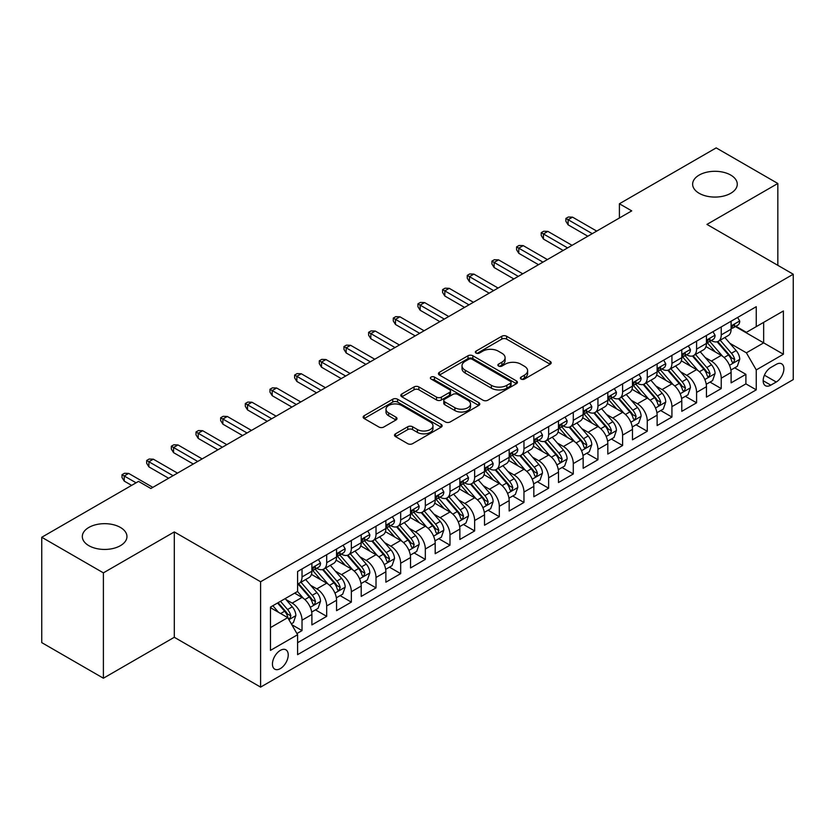 <?xml version="1.0" encoding="UTF-8"?>
<svg xmlns="http://www.w3.org/2000/svg" width="835" height="835" viewBox="0 0 835 835"><rect width="100%" height="100%" fill="white"/><g stroke="black" fill="none" stroke-linecap="round" stroke-linejoin="round"><path stroke-width="1.25" d="M521.082 379.069A2.401 1.388 0 0 0 524.463 379.069L550.182 364.217A3.423 1.973 0 0 0 551.183 362.818A3.423 1.973 0 0 0 550.182 361.419L506.615 336.265A3.423 1.973 0 0 0 501.772 336.265L476.054 351.117A2.401 1.388 0 0 0 475.355 352.099A2.401 1.388 0 0 0 476.054 353.069A2.401 1.388 0 0 0 479.447 353.069L482.776 351.149A10.949 6.325 0 0 1 498.265 351.149L501.898 353.247A10.949 6.325 0 0 1 505.102 357.714A10.949 6.325 0 0 1 501.898 362.192L498.568 364.112A2.401 1.388 0 0 0 497.869 365.093A2.401 1.388 0 0 0 498.568 366.064A2.401 1.388 0 0 0 501.96 366.064L505.279 364.143A10.949 6.325 0 0 1 520.779 364.143L524.401 366.241A10.949 6.325 0 0 1 527.616 370.719A10.949 6.325 0 0 1 524.401 375.186L521.082 377.107A2.401 1.388 0 0 0 520.372 378.088A2.401 1.388 0 0 0 521.082 379.069L521.082 377.107M120.417 527.449A22.315 12.89 0 0 0 96.088 524.651A22.315 12.89 0 0 0 82.31 536.561A22.315 12.89 0 0 0 88.854 545.672A22.315 12.89 0 0 0 113.174 548.459A22.315 12.89 0 0 0 126.951 536.561A22.315 12.89 0 0 0 120.417 527.449M730.74 175.079A22.315 12.89 0 0 0 706.41 172.281A22.315 12.89 0 0 0 692.633 184.191A22.315 12.89 0 0 0 699.177 193.302A22.315 12.89 0 0 0 723.496 196.089A22.315 12.89 0 0 0 737.274 184.191A22.315 12.89 0 0 0 730.74 175.079M280.33 668.605A11.158 6.44 120 0 0 287.626 658.773A11.158 6.44 120 0 0 285.914 649.828A11.158 6.44 120 0 0 280.33 650.381A11.158 6.44 120 0 0 273.045 660.214A11.158 6.44 120 0 0 274.746 669.159A11.158 6.44 120 0 0 280.33 668.605M395.519 433.814A3.423 1.973 0 0 0 394.517 435.212A3.423 1.973 0 0 0 395.519 436.601L407.741 443.667A3.423 1.973 0 0 0 412.584 443.667L441.141 427.176A3.423 1.973 0 0 0 442.143 425.777A3.423 1.973 0 0 0 441.141 424.378L397.575 399.224A3.423 1.973 0 0 0 392.732 399.224L364.164 415.715A3.423 1.973 0 0 0 363.162 417.114A3.423 1.973 0 0 0 364.164 418.512L378.933 427.029A3.423 1.973 0 0 0 383.776 427.029L395.999 419.974A3.423 1.973 0 0 0 397.001 418.575A3.423 1.973 0 0 0 395.999 417.176L388.672 412.949A9.154 5.292 0 0 1 386 409.213A9.154 5.292 0 0 1 391.646 404.328A9.154 5.292 0 0 1 401.625 405.476L430.307 422.04A9.154 5.292 0 0 1 432.989 425.777A9.154 5.292 0 0 1 427.343 430.662A9.154 5.292 0 0 1 417.364 429.514L412.584 426.758A3.423 1.973 0 0 0 407.741 426.758L395.519 433.814L395.519 436.601M174.296 531.926L103.394 572.862L41.75 537.27L41.75 642.626L103.394 678.218L174.296 637.282L260.603 687.111L260.603 581.755L174.296 531.926L174.296 637.282M777.834 265.342L777.834 183.481L706.942 224.406L793.25 274.235L260.603 581.755M777.834 183.481L716.19 147.889L619.403 203.761L619.403 217.998M41.75 537.27L138.537 481.388L150.864 488.506L631.73 210.879L619.403 203.761M483.016 400.205A3.423 1.973 0 0 0 487.859 400.205L516.416 383.714A3.423 1.973 0 0 0 517.418 382.315A3.423 1.973 0 0 0 516.416 380.917L472.85 355.762A3.423 1.973 0 0 0 468.007 355.762L439.45 372.253A3.423 1.973 0 0 0 438.448 373.652A3.423 1.973 0 0 0 439.45 375.051L483.016 400.205M432.05 379.581A2.401 1.388 0 0 1 434.482 379.925L434.482 377.076L478.779 402.647A3.423 1.973 0 0 1 479.781 404.046A3.423 1.973 0 0 1 478.779 405.445L450.222 421.936A3.423 1.973 0 0 1 445.379 421.936L401.812 396.782L401.812 393.984A3.423 1.973 0 0 0 400.8 395.383A3.423 1.973 0 0 0 401.812 396.782M401.812 393.984L414.035 386.929A3.423 1.973 0 0 1 418.867 386.929L436.538 397.126A3.423 1.973 0 0 0 441.381 397.126L449.491 392.45A3.423 1.973 0 0 0 450.493 391.051A3.423 1.973 0 0 0 449.491 389.653L431.1 379.027A2.401 1.388 0 0 1 430.39 378.057A2.401 1.388 0 0 1 431.872 376.773A2.401 1.388 0 0 1 434.482 377.076M296.916 633.546L302.03 630.592L291.801 624.684M285.977 599.54L292.166 603.12A13.944 8.058 60 0 1 302.03 620.196L311.893 614.508L311.893 624.904L326.694 616.355L315.473 609.874M310.641 585.304L316.83 588.884A13.944 8.058 60 0 1 326.694 605.959L336.557 600.271L336.557 610.667L351.347 602.118L340.127 595.637M335.294 571.067L341.484 574.637A13.944 8.058 60 0 1 351.347 591.723L361.211 586.034L361.211 596.42L376.011 587.882L364.791 581.4M359.958 556.83L366.147 560.4A13.944 8.058 60 0 1 376.011 577.486L385.874 571.798L385.874 582.183L400.675 573.645L389.454 567.163M384.611 542.593L390.801 546.163A13.944 8.058 60 0 1 400.675 563.249L410.538 557.561L410.538 567.946L425.328 559.408L414.108 552.927M409.275 528.357L415.465 531.926A13.944 8.058 60 0 1 425.328 549.012L435.192 543.324L435.192 553.709L449.992 545.172L438.772 538.69M433.929 514.12L440.128 517.69A13.944 8.058 60 0 1 449.992 534.776L459.855 529.087L459.855 539.473L474.645 530.935L463.425 524.453M458.592 499.883L464.782 503.453A13.944 8.058 60 0 1 474.645 520.539L484.509 514.851L484.509 525.236L499.309 516.698L488.089 510.216M483.256 485.646L489.446 489.216A13.944 8.058 60 0 1 499.309 506.302L509.173 500.614L509.173 510.999L523.962 502.461L512.753 495.98M507.91 471.41L514.099 474.979A13.944 8.058 60 0 1 523.962 492.065L533.836 486.377L533.836 496.762L548.626 488.224L537.406 481.743M532.573 457.173L538.763 460.743A13.944 8.058 60 0 1 548.626 477.829L558.49 472.13L558.49 482.526L573.29 473.988L562.07 467.506M557.227 442.936L563.427 446.506A13.944 8.058 60 0 1 573.29 463.592L583.154 457.893L583.154 468.289L597.943 459.751L586.723 453.269M581.891 428.699L588.08 432.269A13.944 8.058 60 0 1 597.943 449.355L607.807 443.656L607.807 454.052L622.607 445.514L611.387 439.033M606.554 414.463L612.744 418.032A13.944 8.058 60 0 1 622.607 435.118L632.471 429.42L632.471 439.815L647.261 431.277L636.04 424.796M631.208 400.226L637.397 403.796A13.944 8.058 60 0 1 647.261 420.882L657.124 415.183L657.124 425.579L671.924 417.041L660.704 410.559M655.872 385.989L662.061 389.559A13.944 8.058 60 0 1 671.924 406.645L681.788 400.946L681.788 411.342L696.588 402.804L685.368 396.322M680.525 371.752L686.725 375.322A13.944 8.058 60 0 1 696.588 392.408L706.452 386.709L706.452 397.105L721.242 388.567L721.242 378.171A13.944 8.058 -120 0 0 711.378 361.085L705.189 357.516M710.021 382.086L721.242 388.567M311.893 614.508A13.944 8.058 -120 0 0 302.03 597.422L294.63 593.153M336.557 600.271A13.944 8.058 -120 0 0 326.694 583.185L311.445 574.376M361.211 586.034A13.944 8.058 -120 0 0 351.347 568.948L336.098 560.139M385.874 571.798A13.944 8.058 -120 0 0 376.011 554.711L360.762 545.902M410.538 557.561A13.944 8.058 -120 0 0 400.675 540.475L385.415 531.665M435.192 543.324A13.944 8.058 -120 0 0 425.328 526.238L410.079 517.429M459.855 529.087A13.944 8.058 -120 0 0 449.992 512.001L434.743 503.192M484.509 514.851A13.944 8.058 -120 0 0 474.645 497.764L459.396 488.955M509.173 500.614A13.944 8.058 -120 0 0 499.309 483.528L484.06 474.718M533.836 486.377A13.944 8.058 -120 0 0 523.962 469.291L508.713 460.482M558.49 472.13A13.944 8.058 -120 0 0 548.626 455.054L533.377 446.245M583.154 457.893A13.944 8.058 -120 0 0 573.29 440.817L558.041 432.008M607.807 443.656A13.944 8.058 -120 0 0 597.943 426.581L582.694 417.771M632.471 429.42A13.944 8.058 -120 0 0 622.607 412.344L607.358 403.535M657.124 415.183A13.944 8.058 -120 0 0 647.261 398.107L632.011 389.298M681.788 400.946A13.944 8.058 -120 0 0 671.924 383.86L656.675 375.061M706.452 386.709A13.944 8.058 -120 0 0 696.588 369.623L681.339 360.824M776.237 364.363L770.809 367.494A10.813 6.242 120 0 0 763.743 377.023A10.813 6.242 120 0 0 765.403 385.686A10.813 6.242 120 0 0 770.809 385.144L776.237 382.012A10.813 6.242 120 0 0 783.293 372.483A10.813 6.242 120 0 0 781.644 363.82A10.813 6.242 120 0 0 776.237 364.363M260.603 687.111L793.25 379.591L793.25 274.235M270.467 627.607L287.731 617.639L297.594 634.725L297.594 654.65L756.259 389.841L756.259 369.915L746.396 352.829L729.853 343.279M297.594 634.725L270.467 650.381L270.467 607.097L297.594 591.441L297.594 571.505L756.259 306.695L756.259 326.631L783.387 310.975L783.387 354.249L756.259 369.915M316.695 568.301L316.83 568.374A13.944 8.058 60 0 0 323.803 569.063L333.666 563.375A13.944 8.058 -120 0 0 336.557 556.987L336.557 549.012M341.358 554.064L341.484 554.137A13.944 8.058 60 0 0 348.466 554.826L358.33 549.138A13.944 8.058 -120 0 0 361.211 542.75L361.211 534.776M366.022 539.827L366.147 539.901A13.944 8.058 60 0 0 373.12 540.589L382.983 534.901A13.944 8.058 -120 0 0 385.874 528.513L385.874 520.539M390.676 525.591L390.801 525.664A13.944 8.058 60 0 0 397.784 526.353L407.647 520.664A13.944 8.058 -120 0 0 410.538 514.277L410.538 506.302M415.339 511.354L415.465 511.427A13.944 8.058 60 0 0 422.437 512.116L432.3 506.427A13.944 8.058 -120 0 0 435.192 500.04L435.192 492.065M439.993 497.117L440.128 497.19A13.944 8.058 60 0 0 447.101 497.879L456.964 492.191A13.944 8.058 -120 0 0 459.855 485.803L459.855 477.829M464.657 482.88L464.782 482.954A13.944 8.058 60 0 0 471.765 483.642L481.628 477.954A13.944 8.058 -120 0 0 484.509 471.566L484.509 463.592M489.31 468.644L489.446 468.717A13.944 8.058 60 0 0 496.418 469.406L506.281 463.717A13.944 8.058 -120 0 0 509.173 457.329L509.173 449.355M513.974 454.407L514.099 454.48A13.944 8.058 60 0 0 521.082 455.169L530.945 449.48A13.944 8.058 -120 0 0 533.836 443.093L533.836 435.118M538.638 440.17L538.763 440.243A13.944 8.058 60 0 0 545.735 440.932L555.599 435.244A13.944 8.058 -120 0 0 558.49 428.856L558.49 420.882M563.291 425.933L563.427 426.007A13.944 8.058 60 0 0 570.399 426.695L580.262 421.007A13.944 8.058 -120 0 0 583.154 414.619L583.154 406.645M587.955 411.697L588.08 411.77A13.944 8.058 60 0 0 595.052 412.459L604.926 406.77A13.944 8.058 -120 0 0 607.807 400.382L607.807 392.408M612.608 397.46L612.744 397.533A13.944 8.058 60 0 0 619.716 398.222L629.58 392.533A13.944 8.058 -120 0 0 632.471 386.146L632.471 378.171M637.272 383.223L637.397 383.296A13.944 8.058 60 0 0 644.38 383.985L654.243 378.286A13.944 8.058 -120 0 0 657.124 371.909L657.124 363.935M661.936 368.986L662.061 369.06A13.944 8.058 60 0 0 669.033 369.748L678.897 364.05A13.944 8.058 -120 0 0 681.788 357.672L681.788 349.698M686.589 354.75L686.725 354.823A13.944 8.058 60 0 0 693.697 355.512L703.561 349.813A13.944 8.058 -120 0 0 706.452 343.435L706.452 335.461M297.594 642.699L745.905 383.87L745.905 374.33L731.105 382.868L731.105 372.473A13.944 8.058 -120 0 0 721.242 355.386L705.992 346.588M711.253 340.513L711.378 340.586A13.944 8.058 -120 0 0 718.351 341.275A13.944 8.058 -120 0 0 721.242 334.887L721.242 326.913M718.351 341.275L728.214 335.576A13.944 8.058 -120 0 0 731.105 329.199L731.105 321.224M302.03 568.948L302.03 576.922A13.944 8.058 60 0 1 299.139 583.31A13.944 8.058 60 0 1 297.594 583.874M299.139 583.31L309.002 577.611A13.944 8.058 -120 0 0 311.893 571.223L311.893 563.249M326.694 554.711L326.694 562.686A13.944 8.058 60 0 1 323.803 569.063M351.347 540.475L351.347 548.449A13.944 8.058 60 0 1 348.466 554.826M376.011 526.238L376.011 534.212A13.944 8.058 60 0 1 373.12 540.589M400.675 512.001L400.675 519.975A13.944 8.058 60 0 1 397.784 526.353M425.328 497.764L425.328 505.739A13.944 8.058 60 0 1 422.437 512.116M449.992 483.528L449.992 491.502A13.944 8.058 60 0 1 447.101 497.879M474.645 469.291L474.645 477.255A13.944 8.058 60 0 1 471.765 483.642M499.309 455.054L499.309 463.018A13.944 8.058 60 0 1 496.418 469.406M523.962 440.817L523.962 448.781A13.944 8.058 60 0 1 521.082 455.169M548.626 426.581L548.626 434.544A13.944 8.058 60 0 1 545.735 440.932M573.29 412.333L573.29 420.308A13.944 8.058 60 0 1 570.399 426.695M597.943 398.097L597.943 406.071A13.944 8.058 60 0 1 595.052 412.459M622.607 383.86L622.607 391.834A13.944 8.058 60 0 1 619.716 398.222M647.261 369.623L647.261 377.597A13.944 8.058 60 0 1 644.38 383.985M671.924 355.386L671.924 363.361A13.944 8.058 60 0 1 669.033 369.748M696.588 341.15L696.588 349.124A13.944 8.058 60 0 1 693.697 355.512M696.588 392.408L696.588 402.804M671.924 406.645L671.924 417.041M647.261 420.882L647.261 431.277M622.607 435.118L622.607 445.514M597.943 449.355L597.943 459.751M573.29 463.592L573.29 473.988M548.626 477.829L548.626 488.224M523.962 492.065L523.962 502.461M499.309 506.302L499.309 516.698M474.645 520.539L474.645 530.935M449.992 534.776L449.992 545.172M425.328 549.012L425.328 559.408M400.675 563.249L400.675 573.645M376.011 577.486L376.011 587.882M351.347 591.723L351.347 602.118M326.694 605.959L326.694 616.355M302.03 620.196L302.03 630.592M287.731 617.639L270.467 607.671M746.396 352.829L763.66 342.861L763.66 322.362L783.387 310.975M735.416 326.558L783.387 354.249M735.906 326.276L746.396 332.33L756.259 326.631M103.394 572.862L103.394 678.218M734.685 367.849L745.905 374.33M745.905 383.87L756.259 389.841M522.032 379.403L524.401 378.036A10.949 6.325 0 0 0 527.616 373.558L527.616 370.719M505.102 357.714L505.102 360.563A10.949 6.325 0 0 1 501.898 365.041L499.528 366.408M550.14 364.248L506.615 339.114A3.423 1.973 0 0 0 501.772 339.114L477.015 353.414M516.416 380.917L516.416 383.714L472.85 358.612A3.423 1.973 0 0 0 468.007 358.612L439.492 375.072L439.45 372.253M510.362 383.296A2.401 1.388 0 0 0 511.072 382.315A2.401 1.388 0 0 0 510.362 381.334L472.119 359.259A2.401 1.388 0 0 0 468.738 359.259L465.22 361.284A10.949 6.325 0 0 0 462.016 365.751A10.949 6.325 0 0 0 465.22 370.229L491.366 385.321A10.949 6.325 0 0 0 506.855 385.321L510.362 383.296L510.362 386.135A2.401 1.388 0 0 0 511.072 385.165L511.072 382.315M462.016 365.751L462.016 368.6A10.949 6.325 0 0 0 465.22 373.078L465.22 370.229M510.362 386.135L506.855 388.171A10.949 6.325 0 0 1 491.366 388.171L465.22 373.078M401.854 396.802L414.035 389.778L414.035 386.929M450.493 391.051L450.493 393.901A3.423 1.973 0 0 1 449.491 395.289L441.381 399.975A3.423 1.973 0 0 1 436.538 399.975L418.867 389.778A3.423 1.973 0 0 0 414.035 389.778M434.482 379.925L478.737 405.466M454.877 407.71A9.154 5.292 0 0 0 464.855 408.858A9.154 5.292 0 0 0 470.512 403.973A9.154 5.292 0 0 0 467.83 400.236L457.726 394.402A3.423 1.973 0 0 0 452.883 394.402L444.773 399.088A3.423 1.973 0 0 0 443.771 400.476A3.423 1.973 0 0 0 444.773 401.875L454.877 407.71L454.877 410.559A9.154 5.292 0 0 0 464.855 411.707A9.154 5.292 0 0 0 470.512 406.822L470.512 403.973M443.771 400.476L443.771 403.326A3.423 1.973 0 0 0 444.773 404.724L444.773 401.875M454.877 410.559L444.773 404.724M432.989 425.777L432.989 428.626A9.154 5.292 0 0 1 427.343 433.511A9.154 5.292 0 0 1 417.364 432.363L412.584 429.597A3.423 1.973 0 0 0 407.741 429.597L395.56 436.632M386 409.213L386 412.062A9.154 5.292 0 0 0 388.672 415.799L388.672 412.949M395.957 420.005L388.672 415.799M441.099 427.196L397.575 402.073A3.423 1.973 0 0 0 392.732 402.073L364.217 418.533M730.896 370.03L737.274 366.356L739.737 359.238A9.237 5.334 -120 0 0 736.136 350.554L724.874 337.517M722.619 356.294L709.74 341.379M715.282 351.952L707.809 343.3A22.148 12.786 -120 0 0 707.13 342.527M717.098 341.776L728.496 354.969A9.237 5.334 60 0 1 731.794 361.336L732.462 362.432L733.715 362.254L734.748 359.624A9.237 5.334 -120 0 0 731.45 353.257L720.188 340.221M717.766 341.557L730.009 355.741A4.707 2.714 60 0 1 731.199 357.578L734.748 359.624M737.639 317.446L739.737 321.078A9.237 5.334 60 0 1 737.827 325.17L733.14 327.873A9.237 5.334 -120 0 0 734.748 325.744L734.549 324.919M731.418 328.301L731.45 328.301A9.237 5.334 -120 0 0 733.14 327.873M733.558 325.055L734.748 325.744C734.163 324.356 733.182 324.919 731.794 327.456A9.237 5.334 60 0 1 731.105 328.771M592.276 233.664L568.113 219.709L568.113 224.834L565.89 221.275L565.89 218.426L568.113 219.709L572.549 217.152L596.712 231.097M568.113 224.834L587.84 236.221M565.89 218.426L568.353 217.006L572.549 217.152M706.243 384.267L712.61 380.593L715.073 373.475A9.237 5.334 -120 0 0 711.483 364.791L700.21 351.754M697.956 370.531L685.076 355.616M690.628 366.189L683.155 357.537A22.148 12.786 -120 0 0 682.466 356.764M692.434 356.013L703.832 369.206A9.237 5.334 60 0 1 707.13 375.573L707.798 376.668L709.051 376.491L710.084 373.861A9.237 5.334 -120 0 0 706.796 367.504L695.524 354.457M693.113 355.793L705.356 369.978A4.707 2.714 60 0 1 706.546 371.815L710.084 373.861M681.579 398.504L687.957 394.83L690.42 387.711A9.237 5.334 -120 0 0 686.819 379.027L675.557 365.991M673.292 384.768L660.422 369.853M665.965 380.426L658.491 371.773A22.148 12.786 -120 0 0 657.803 371.001M667.781 370.249L679.179 383.442A9.237 5.334 60 0 1 682.466 389.809L683.145 390.905L684.387 390.728L685.431 388.098A9.237 5.334 -120 0 0 682.132 381.741L670.87 368.694M668.449 370.03L680.692 384.215A4.707 2.714 60 0 1 681.882 386.052L685.431 388.098M656.926 412.74L663.293 409.067L665.756 401.948A9.237 5.334 -120 0 0 662.165 393.264L650.893 380.228M648.638 399.005L635.759 384.09M641.311 394.663L633.838 386.01A22.148 12.786 -120 0 0 633.149 385.238M643.117 384.486L654.515 397.679A9.237 5.334 60 0 1 657.813 404.046L658.481 405.142L659.734 404.965L660.767 402.345A9.237 5.334 -120 0 0 657.479 395.978L646.207 382.931M643.785 384.267L656.039 398.452A4.707 2.714 60 0 1 657.218 400.289L660.767 402.345M632.262 426.977L638.639 423.303L641.103 416.185A9.237 5.334 -120 0 0 637.502 407.501L626.229 394.464M623.975 413.241L611.095 398.337M616.647 408.899L609.174 400.247A22.148 12.786 -120 0 0 608.485 399.474M618.464 398.723L629.861 411.916A9.237 5.334 60 0 1 633.149 418.283L633.828 419.379L635.07 419.201L636.113 416.582A9.237 5.334 -120 0 0 632.815 410.215L621.553 397.168M619.132 398.514L631.375 412.688A4.707 2.714 60 0 1 632.565 414.525L636.113 416.582M712.986 331.683L715.073 335.315A9.237 5.334 60 0 1 713.163 339.407L708.477 342.11A9.237 5.334 -120 0 0 710.084 339.981L709.896 339.156M706.754 342.538L706.796 342.538A9.237 5.334 -120 0 0 708.477 342.11M708.894 339.292L710.084 339.981C709.51 338.592 708.518 339.156 707.13 341.692A9.237 5.334 60 0 1 706.452 343.008M567.612 247.901L543.449 233.946L543.449 239.071L541.226 235.512L541.226 232.662L543.449 233.946L547.885 231.389L572.058 245.333M543.449 239.071L563.176 250.458M541.226 232.662L543.7 231.243L547.885 231.389M688.322 345.92L690.42 349.552A9.237 5.334 60 0 1 688.51 353.643L683.823 356.347A9.237 5.334 -120 0 0 685.431 354.217L685.232 353.403M682.101 356.775L682.132 356.775A9.237 5.334 -120 0 0 683.823 356.347M684.241 353.529L685.431 354.217C684.846 352.829 683.865 353.393 682.466 355.929A9.237 5.334 60 0 1 681.788 357.244M542.959 262.138L518.785 248.183L518.785 253.308L516.573 249.748L516.573 246.899L518.785 248.183L523.232 245.626L547.395 259.57M518.785 253.308L538.512 264.695M516.573 246.899L519.036 245.48L523.232 245.626M663.668 360.156L665.756 363.789A9.237 5.334 60 0 1 663.846 367.88L659.159 370.583A9.237 5.334 -120 0 0 660.767 368.454L660.579 367.64M657.437 371.022L657.479 371.022A9.237 5.334 -120 0 0 659.159 370.583M659.577 367.765L660.767 368.454C660.193 367.066 659.201 367.63 657.813 370.166A9.237 5.334 60 0 1 657.124 371.481M518.295 276.375L494.132 262.42L494.132 267.544L491.909 263.985L491.909 261.136L494.132 262.42L498.568 259.862L522.731 273.807M494.132 267.544L513.859 278.942M491.909 261.136L494.372 259.716L498.568 259.862M639.005 374.393L641.103 378.025A9.237 5.334 60 0 1 639.182 382.117L634.506 384.82A9.237 5.334 -120 0 0 636.113 382.691L635.915 381.877M632.773 385.259L632.815 385.259A9.237 5.334 -120 0 0 634.506 384.82M634.913 382.002L636.113 382.691C635.529 381.303 634.548 381.866 633.149 384.403A9.237 5.334 60 0 1 632.471 385.718M493.631 290.611L469.468 276.656L469.468 281.781L467.256 278.222L467.256 275.383L469.468 276.656L473.904 274.099L498.077 288.044M469.468 281.781L489.195 293.179M467.256 275.383L469.719 273.953L473.904 274.099M607.598 441.214L613.976 437.54L616.439 430.422A9.237 5.334 -120 0 0 612.838 421.738L601.576 408.701M599.321 427.478L586.441 412.573M591.984 423.136L584.51 414.484A22.148 12.786 -120 0 0 583.832 413.711M593.8 412.96L605.198 426.153A9.237 5.334 60 0 1 608.496 432.52L609.164 433.615L610.416 433.438L611.45 430.818A9.237 5.334 -120 0 0 608.151 424.451L596.889 411.404M594.468 412.751L606.711 426.925A4.707 2.714 60 0 1 607.901 428.762L611.45 430.818M614.341 388.63L616.439 392.262A9.237 5.334 60 0 1 614.529 396.354L609.842 399.057A9.237 5.334 -120 0 0 611.45 396.928L611.251 396.114M608.12 399.495L608.151 399.495A9.237 5.334 -120 0 0 609.842 399.057M610.26 396.239L611.45 396.928C610.865 395.539 609.884 396.103 608.496 398.639A9.237 5.334 60 0 1 607.807 399.955M468.978 304.848L444.815 290.893L444.815 296.018L442.592 292.459L442.592 289.62L444.815 290.893L449.251 288.336L473.414 302.291M444.815 296.018L464.542 307.416M442.592 289.62L445.055 288.19L449.251 288.336M582.945 455.451L589.312 451.777L591.785 444.658A9.237 5.334 -120 0 0 588.184 435.985L576.912 422.938M574.657 441.715L561.778 426.81M567.33 437.373L559.857 428.72A22.148 12.786 -120 0 0 559.168 427.948M569.136 427.196L580.534 440.389A9.237 5.334 60 0 1 583.832 446.756L584.5 447.852L585.753 447.675L586.796 445.055A9.237 5.334 -120 0 0 583.498 438.688L572.226 425.641M569.814 426.988L582.058 441.162A4.707 2.714 60 0 1 583.247 442.999L586.796 445.055M558.281 469.688L564.658 466.014L567.122 458.895A9.237 5.334 -120 0 0 563.521 450.222L552.259 437.175M549.994 455.952L537.124 441.047M542.666 451.61L535.193 442.957A22.148 12.786 -120 0 0 534.504 442.185M544.483 441.433L555.88 454.626A9.237 5.334 60 0 1 559.168 460.993L559.847 462.089L561.089 461.912L562.132 459.292A9.237 5.334 -120 0 0 558.834 452.925L547.572 439.878M545.151 441.224L557.394 455.399A4.707 2.714 60 0 1 558.584 457.236L562.132 459.292M533.628 483.924L539.995 480.25L542.458 473.132A9.237 5.334 -120 0 0 538.867 464.458L527.595 451.411M525.34 470.188L512.46 455.284M518.013 465.846L510.54 457.194A22.148 12.786 -120 0 0 509.851 456.421M519.819 455.67L531.217 468.863A9.237 5.334 60 0 1 534.515 475.23L535.183 476.326L536.435 476.148L537.469 473.529A9.237 5.334 -120 0 0 534.181 467.162L522.908 454.115M520.497 455.461L532.74 469.635A4.707 2.714 60 0 1 533.92 471.472L537.469 473.529M508.964 498.171L515.341 494.487L517.804 487.369A9.237 5.334 -120 0 0 514.203 478.695L502.931 465.648M500.676 484.425L487.797 469.52M493.349 480.083L485.876 471.431A22.148 12.786 -120 0 0 485.187 470.658M495.165 469.907L506.563 483.1A9.237 5.334 60 0 1 509.851 489.467L510.529 490.562L511.771 490.385L512.815 487.765A9.237 5.334 -120 0 0 509.517 481.398L498.255 468.351M495.833 469.698L508.077 483.872A4.707 2.714 60 0 1 509.267 485.709L512.815 487.765M484.3 512.408L490.677 508.724L493.141 501.605A9.237 5.334 -120 0 0 489.54 492.932L478.278 479.885M476.023 498.662L463.143 483.757M468.696 494.32L461.212 485.667A22.148 12.786 -120 0 0 460.534 484.895M470.502 484.143L481.899 497.336A9.237 5.334 60 0 1 485.198 503.703L485.866 504.799L487.118 504.632L488.151 502.002A9.237 5.334 -120 0 0 484.853 495.635L473.591 482.588M471.17 483.935L483.423 498.109A4.707 2.714 60 0 1 484.603 499.946L488.151 502.002M589.687 402.867L591.785 406.499A9.237 5.334 60 0 1 589.865 410.59L585.178 413.294A9.237 5.334 -120 0 0 586.796 411.164L586.598 410.35M583.456 413.732L583.498 413.732A9.237 5.334 -120 0 0 585.178 413.294M585.596 410.476L586.796 411.164C586.212 409.776 585.22 410.34 583.832 412.876A9.237 5.334 60 0 1 583.154 414.191M444.314 319.085L420.151 305.13L420.151 310.255L417.928 306.695L417.928 303.856L420.151 305.13L424.587 302.573L448.76 316.528M420.151 310.255L439.878 321.652M417.928 303.856L420.402 302.427L424.587 302.573M565.024 417.103L567.122 420.736A9.237 5.334 60 0 1 565.212 424.827L560.525 427.53A9.237 5.334 -120 0 0 562.132 425.401L561.934 424.587M558.803 427.969L558.834 427.969A9.237 5.334 -120 0 0 560.525 427.53M560.943 424.712L562.132 425.401C561.548 424.013 560.567 424.577 559.168 427.113A9.237 5.334 60 0 1 558.49 428.428M419.661 333.322L395.487 319.367L395.487 324.491L393.275 320.932L393.275 318.093L395.487 319.367L399.934 316.809L424.096 330.764M395.487 324.491L415.214 335.889M393.275 318.093L395.738 316.663L399.934 316.809M540.37 431.34L542.458 434.972A9.237 5.334 60 0 1 540.548 439.064L535.861 441.767A9.237 5.334 -120 0 0 537.469 439.638L537.281 438.824M534.139 442.206L534.181 442.206A9.237 5.334 -120 0 0 535.861 441.767M536.279 438.949L537.469 439.638C536.895 438.25 535.903 438.813 534.515 441.35A9.237 5.334 60 0 1 533.836 442.665M394.997 347.558L370.834 333.603L370.834 338.728L368.611 335.169L368.611 332.33L370.834 333.603L375.27 331.046L399.433 345.001M370.834 338.728L390.561 350.126M368.611 332.33L371.074 330.9L375.27 331.046M515.706 445.577L517.804 449.209A9.237 5.334 60 0 1 515.884 453.301L511.208 456.004A9.237 5.334 -120 0 0 512.815 453.875L512.617 453.061M509.475 456.442L509.517 456.442A9.237 5.334 -120 0 0 511.208 456.004M511.615 453.186L512.815 453.875C512.231 452.486 511.25 453.05 509.851 455.586A9.237 5.334 60 0 1 509.173 456.902M370.343 361.795L346.17 347.84L346.17 352.965L343.957 349.406L343.957 346.567L346.17 347.84L350.606 345.283L374.779 359.238M346.17 352.965L365.897 364.363M343.957 346.567L346.421 345.137L350.606 345.283M491.043 459.824L493.141 463.446A9.237 5.334 60 0 1 491.23 467.537L486.544 470.241A9.237 5.334 -120 0 0 488.151 468.111L487.964 467.297M484.822 470.679L484.853 470.679A9.237 5.334 -120 0 0 486.544 470.241M486.962 467.423L488.151 468.111C487.567 466.723 486.586 467.287 485.198 469.823A9.237 5.334 60 0 1 484.509 471.138M345.68 376.032L321.517 362.077L321.517 367.212L319.294 363.653L319.294 360.803L321.517 362.077L325.953 359.52L350.115 373.475M321.517 367.212L341.244 378.599M319.294 360.803L321.757 359.374L325.953 359.52M459.647 526.645L466.014 522.961L468.487 515.842A9.237 5.334 -120 0 0 464.886 507.169L453.614 494.122M451.359 512.899L438.479 497.994M444.032 508.557L436.559 499.904A22.148 12.786 -120 0 0 435.87 499.132M445.848 498.38L457.236 511.584A9.237 5.334 60 0 1 460.534 517.94L461.202 519.036L462.454 518.869L463.498 516.239A9.237 5.334 -120 0 0 460.2 509.872L448.927 496.825M446.516 498.171L458.759 512.346A4.707 2.714 60 0 1 459.949 514.183L463.498 516.239M466.389 474.061L468.487 477.683A9.237 5.334 60 0 1 466.567 481.774L461.88 484.477A9.237 5.334 -120 0 0 463.498 482.348L463.3 481.534M460.158 484.916L460.2 484.916A9.237 5.334 -120 0 0 461.88 484.477M462.298 481.659L463.498 482.348C462.914 480.96 461.922 481.534 460.534 484.06A9.237 5.334 60 0 1 459.855 485.375M321.016 390.269L296.853 376.314L296.853 381.449L294.63 377.89L294.63 375.04L296.853 376.314L301.289 373.756L325.462 387.711M296.853 381.449L316.58 392.836M294.63 375.04L297.103 373.61L301.289 373.756M434.983 540.882L441.36 537.197L443.823 530.079A9.237 5.334 -120 0 0 440.222 521.405L428.96 508.358M426.695 527.135L413.826 512.231M419.368 522.793L411.895 514.141A22.148 12.786 -120 0 0 411.217 513.368M421.184 512.617L432.582 525.82A9.237 5.334 60 0 1 435.87 532.177L436.548 533.273L437.79 533.106L438.834 530.476A9.237 5.334 -120 0 0 435.536 524.109L424.274 511.062M421.852 512.408L434.096 526.582A4.707 2.714 60 0 1 435.286 528.43L438.834 530.476M441.725 488.298L443.823 491.919A9.237 5.334 60 0 1 441.913 496.011L437.227 498.714A9.237 5.334 -120 0 0 438.834 496.585L438.636 495.771M435.505 499.153L435.536 499.153A9.237 5.334 -120 0 0 437.227 498.714M437.644 495.896L438.834 496.585C438.25 495.197 437.269 495.771 435.87 498.297A9.237 5.334 60 0 1 435.192 499.612M296.362 404.505L272.189 390.561L272.189 395.686L269.976 392.126L269.976 389.277L272.189 390.561L276.636 387.993L300.798 401.948M272.189 395.686L291.916 407.073M269.976 389.277L272.44 387.847L276.636 387.993M410.329 555.118L416.696 551.434L419.16 544.316A9.237 5.334 -120 0 0 415.569 535.642L404.297 522.595M402.042 541.372L389.162 526.467M394.715 537.03L387.242 528.378A22.148 12.786 -120 0 0 386.553 527.605M396.521 526.854L407.918 540.057A9.237 5.334 60 0 1 411.217 546.424L411.885 547.509L413.137 547.342L414.17 544.712A9.237 5.334 -120 0 0 410.883 538.345L399.61 525.298M397.199 526.645L409.442 540.819A4.707 2.714 60 0 1 410.622 542.666L414.17 544.712M417.072 502.534L419.16 506.156A9.237 5.334 60 0 1 417.249 510.248L412.563 512.951A9.237 5.334 -120 0 0 414.17 510.822L413.983 510.008M410.841 513.389L410.883 513.389A9.237 5.334 -120 0 0 412.563 512.951M412.981 510.133L414.17 510.822C413.596 509.433 412.605 510.008 411.217 512.533A9.237 5.334 60 0 1 410.538 513.849M271.699 418.742L247.536 404.798L247.536 409.922L245.313 406.363L245.313 403.514L247.536 404.798L251.972 402.23L276.135 416.185M247.536 409.922L267.263 421.31M245.313 403.514L247.776 402.084L251.972 402.23M385.666 569.355L392.043 565.671L394.506 558.552A9.237 5.334 -120 0 0 390.905 549.879L379.643 536.832M377.378 555.609L364.498 540.704M370.051 551.267L362.578 542.614A22.148 12.786 -120 0 0 361.889 541.842M371.867 541.09L383.265 554.294A9.237 5.334 60 0 1 386.553 560.661L387.231 561.757L388.473 561.579L389.517 558.949A9.237 5.334 -120 0 0 386.219 552.582L374.957 539.535M372.535 540.882L384.778 555.056A4.707 2.714 60 0 1 385.968 556.903L389.517 558.949M392.408 516.771L394.506 520.393A9.237 5.334 60 0 1 392.596 524.484L387.91 527.188A9.237 5.334 -120 0 0 389.517 525.058L389.319 524.244M386.188 527.626L386.219 527.626A9.237 5.334 -120 0 0 387.91 527.188M388.317 524.37L389.517 525.058C388.933 523.67 387.951 524.244 386.553 526.77A9.237 5.334 60 0 1 385.874 528.085M247.045 432.979L222.872 419.034L222.872 424.159L220.659 420.6L220.659 417.75L222.872 419.034L227.318 416.467L251.481 430.422M222.872 424.159L242.599 435.546M220.659 417.75L223.122 416.321L227.318 416.467M361.012 583.592L367.379 579.908L369.842 572.789A9.237 5.334 -120 0 0 366.241 564.116L354.979 551.069M352.725 569.846L339.845 554.941M345.398 565.504L337.924 556.851A22.148 12.786 -120 0 0 337.236 556.079M347.203 555.327L358.601 568.531A9.237 5.334 60 0 1 361.899 574.897L362.567 575.993L363.82 575.816L364.853 573.186A9.237 5.334 -120 0 0 361.565 566.819L350.293 553.772M347.871 555.118L360.125 569.293A4.707 2.714 60 0 1 361.305 571.14L364.853 573.186M367.744 531.008L369.842 534.63A9.237 5.334 60 0 1 367.932 538.721L363.246 541.424A9.237 5.334 -120 0 0 364.853 539.295L364.665 538.481M361.524 541.863L361.565 541.863A9.237 5.334 -120 0 0 363.246 541.424M363.663 538.606L364.853 539.295C364.269 537.907 363.288 538.481 361.899 541.007A9.237 5.334 60 0 1 361.211 542.322M222.381 447.216L198.219 433.271L198.219 438.396L195.995 434.837L195.995 431.987L198.219 433.271L202.654 430.703L226.817 444.658M198.219 438.396L217.945 449.783M195.995 431.987L198.459 430.557L202.654 430.703M336.348 597.829L342.715 594.144L345.189 587.026A9.237 5.334 -120 0 0 341.588 578.352L330.316 565.305M328.061 584.082L315.181 569.178M320.734 579.74L313.261 571.088A22.148 12.786 -120 0 0 312.572 570.315M322.55 569.574L333.937 582.767A9.237 5.334 60 0 1 337.236 589.134L337.904 590.23L339.156 590.053L340.2 587.422A9.237 5.334 -120 0 0 336.902 581.056L325.629 568.009M323.218 569.355L335.461 583.529A4.707 2.714 60 0 1 336.651 585.377L340.2 587.422M343.091 545.245L345.189 548.866A9.237 5.334 60 0 1 343.268 552.958L338.582 555.661A9.237 5.334 -120 0 0 340.2 553.532L340.002 552.718M336.86 556.1L336.902 556.1A9.237 5.334 -120 0 0 338.582 555.661M339 552.843L340.2 553.532C339.615 552.144 338.624 552.718 337.236 555.244A9.237 5.334 60 0 1 336.557 556.559M197.718 461.452L173.555 447.508L173.555 452.633L171.332 449.073L171.332 446.224L173.555 447.508L177.991 444.94L202.164 458.895M173.555 452.633L193.282 464.02M171.332 446.224L173.805 444.794L177.991 444.94M311.685 612.065L318.062 608.381L320.525 601.263A9.237 5.334 -120 0 0 316.924 592.589L305.662 579.542M303.397 598.319L297.5 591.493M296.07 593.977L295.12 592.871M297.886 583.811L309.284 597.004A9.237 5.334 60 0 1 312.572 603.371L313.25 604.467L314.503 604.289L315.536 601.659A9.237 5.334 -120 0 0 312.238 595.292L300.976 582.245M298.554 583.592L310.797 597.766A4.707 2.714 60 0 1 311.987 599.614L315.536 601.659M291.3 623.828L293.398 622.618L295.861 615.499A9.237 5.334 -120 0 0 292.271 606.826L285.173 598.611M278.556 612.337L272.847 605.73M271.417 608.214L270.467 607.118M277.533 603.027L284.62 611.241A9.237 5.334 60 0 1 287.918 617.608L288.586 618.704L289.839 618.526L290.872 615.896A9.237 5.334 -120 0 0 287.584 609.529L280.487 601.315M278.097 602.693L286.144 612.003A4.707 2.714 60 0 1 287.323 613.85L290.872 615.896M318.427 559.481L320.525 563.114A9.237 5.334 60 0 1 318.615 567.195L313.929 569.898A9.237 5.334 -120 0 0 315.536 567.779L315.338 566.955M312.207 570.336L312.238 570.336A9.237 5.334 -120 0 0 313.929 569.898M314.346 567.08L315.536 567.779C314.952 566.38 313.97 566.955 312.572 569.48A9.237 5.334 60 0 1 311.893 570.796M173.064 475.689L148.891 461.745L148.891 466.869L146.678 463.31L146.678 460.461L148.891 461.745L153.337 459.177L177.5 473.132M148.891 466.869L168.628 478.257M146.678 460.461L149.141 459.041L153.337 459.177M136.074 482.807L124.238 475.981L124.238 481.106L122.014 477.547L122.014 474.697L124.238 475.981L128.673 473.414L152.836 487.369M124.238 481.106L131.638 485.375M122.014 474.697L124.478 473.278L128.673 473.414M292.166 603.12L302.03 597.422M316.83 588.884L326.694 583.185M341.484 574.637L351.347 568.948M366.147 560.4L376.011 554.711M390.801 546.163L400.675 540.475M415.465 531.926L425.328 526.238M440.128 517.69L449.992 512.001M464.782 503.453L474.645 497.764M489.446 489.216L499.309 483.528M514.099 474.979L523.962 469.291M538.763 460.743L548.626 455.054M563.427 446.506L573.29 440.817M588.08 432.269L597.943 426.581M612.744 418.032L622.607 412.344M637.397 403.796L647.261 398.107M662.061 389.559L671.924 383.86M686.725 375.322L696.588 369.623M711.378 361.085L721.242 355.386M721.242 334.887L731.105 329.199M302.03 576.922L311.893 571.223M326.694 562.686L336.557 556.987M351.347 548.449L361.211 542.75M376.011 534.212L385.874 528.513M400.675 519.975L410.538 514.277M425.328 505.739L435.192 500.04M449.992 491.502L459.855 485.803M474.645 477.255L484.509 471.566M499.309 463.018L509.173 457.329M523.962 448.781L533.836 443.093M548.626 434.544L558.49 428.856M573.29 420.308L583.154 414.619M597.943 406.071L607.807 400.382M622.607 391.834L632.471 386.146M647.261 377.597L657.124 371.909M671.924 363.361L681.788 357.672M696.588 349.124L706.452 343.435M721.242 378.171L731.105 372.473M764.411 375.186L776.237 382.012M763.169 380.729L770.809 385.144M524.401 378.036L524.401 375.186M498.568 366.064L498.568 364.112M501.898 365.041L501.898 362.192M476.054 353.069L476.054 351.117M501.772 339.114L501.772 336.265M506.615 339.114L506.615 336.265M550.182 364.217L550.182 361.419M468.007 358.612L468.007 355.762M472.85 358.612L472.85 355.762M491.366 388.171L491.366 385.321M506.855 388.171L506.855 385.321M418.867 389.778L418.867 386.929M436.538 399.975L436.538 397.126M441.381 399.975L441.381 397.126M449.491 395.289L449.491 392.45M478.779 405.445L478.779 402.647M407.741 429.597L407.741 426.758M412.584 429.597L412.584 426.758M417.364 432.363L417.364 429.514M395.999 419.974L395.999 417.176M364.164 418.512L364.164 415.715M392.732 402.073L392.732 399.224M397.575 402.073L397.575 399.224M441.141 427.176L441.141 424.378M729.487 365.292L739.674 359.415M731.45 353.257L736.136 350.554M724.091 357.516L728.496 354.969M739.674 320.974L731.105 325.921M704.834 379.528L715.021 373.652M706.796 367.504L711.483 364.791M699.427 371.752L703.832 369.206M680.17 393.765L690.357 387.889M682.132 381.741L686.819 379.027M674.764 385.989L679.179 383.442M655.517 408.002L665.693 402.126M657.479 395.978L662.165 393.264M650.11 400.226L654.515 397.679M630.853 422.239L641.04 416.362M632.815 410.215L637.502 407.501M625.446 414.463L629.861 411.916M715.021 335.211L706.452 340.158M690.357 349.447L681.788 354.395M665.693 363.684L657.124 368.632M641.04 377.921L632.471 382.868M606.189 436.475L616.376 430.599M608.151 424.451L612.838 421.738M600.793 428.699L605.198 426.153M616.376 392.158L607.807 397.105M581.536 450.712L591.723 444.836M583.498 438.688L588.184 435.985M576.129 442.936L580.534 440.389M556.872 464.949L567.059 459.073M558.834 452.925L563.521 450.222M551.465 457.173L555.88 454.626M532.219 479.186L542.406 473.309M534.181 467.162L538.867 464.458M526.812 471.41L531.217 468.863M507.555 493.422L517.742 487.546M509.517 481.398L514.203 478.695M502.148 485.646L506.563 483.1M482.891 507.67L493.078 501.783M484.853 495.635L489.54 492.932M477.495 499.883L481.899 497.336M591.723 406.394L583.154 411.342M567.059 420.631L558.49 425.579M542.406 434.868L533.836 439.815M517.742 449.105L509.173 454.052M493.078 463.341L484.509 468.289M458.238 521.906L468.425 516.02M460.2 509.872L464.886 507.169M452.831 514.12L457.236 511.584M468.425 477.578L459.855 482.526M433.574 536.143L443.761 530.256M435.536 524.109L440.222 521.405M428.167 528.357L432.582 525.82M443.761 491.815L435.192 496.762M408.92 550.38L419.107 544.493M410.883 538.345L415.569 535.642M403.514 542.593L407.918 540.057M419.107 506.052L410.538 510.999M384.257 564.617L394.444 558.73M386.219 552.582L390.905 549.879M378.85 556.83L383.265 554.294M394.444 520.288L385.874 525.236M359.593 578.853L369.78 572.967M361.565 566.819L366.241 564.116M354.197 571.067L358.601 568.531M369.78 534.525L361.211 539.473M334.939 593.09L345.126 587.203M336.902 581.056L341.588 578.352M329.533 585.304L333.937 582.767M345.126 548.762L336.557 553.709M310.276 607.327L320.463 601.44M312.238 595.292L316.924 592.589M304.879 599.54L309.284 597.004M288.9 619.664L295.809 615.677M287.584 609.529L292.271 606.826M280.633 613.537L284.62 611.241M320.463 562.999L311.893 567.946"/></g></svg>
